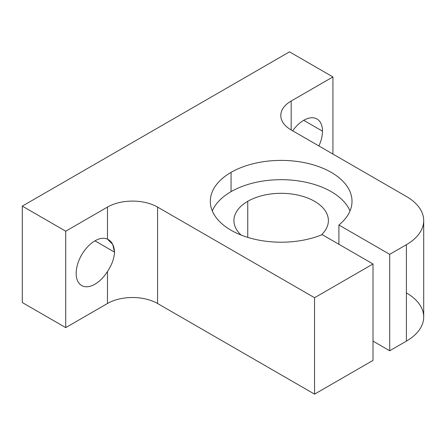 <?xml version="1.0" encoding="UTF-8"?>
<svg xmlns="http://www.w3.org/2000/svg" width="446" height="446" viewBox="0 0 446 446"><rect width="100%" height="100%" fill="white"/><g stroke="black" fill="none" stroke-linecap="round" stroke-linejoin="round"><path stroke-width="0.67" d="M76.16 273.376A26.57 15.342 120 0 0 81.663 285.54A26.57 15.342 120 0 0 107.469 271.469C111.851 264.924 114.204 258.485 114.527 252.146L94.948 240.834L114.527 252.146L112.743 244.43L107.469 239.128A26.57 15.342 120 0 0 87.277 247.156A26.57 15.342 120 0 0 76.16 273.376A26.57 15.342 -60 0 1 87.277 247.156A26.57 15.342 -60 0 1 107.469 239.128L107.469 207.089L65.718 231.195L65.718 327.615L22.3 302.544L65.718 327.615L107.469 303.509L65.718 327.615L65.718 231.195L22.3 206.124L22.3 302.544L22.3 206.124L289.504 51.859L332.928 76.924L332.928 154.06L332.928 76.924L291.177 101.03A35.429 20.455 0 0 0 280.796 115.492A35.429 20.455 0 0 0 291.177 129.953L291.177 101.03L291.177 129.953L406.406 196.485A59.045 34.091 180 0 1 423.7 220.592A59.045 34.091 180 0 1 406.406 244.692L406.406 341.112L389.704 350.757L389.704 254.337L338.904 225.007A70.853 40.909 0 0 0 352.005 201.308A70.853 40.909 0 0 0 308.27 163.515A70.853 40.909 0 0 0 231.056 172.379L231.056 191.663A70.853 40.909 180 0 1 300.309 181.204A70.853 40.909 180 0 1 350.01 210.947A70.853 40.909 0 0 0 300.309 181.204A70.853 40.909 0 0 0 231.056 191.663A70.853 40.909 0 0 0 212.296 210.947A70.853 40.909 180 0 1 231.056 191.663L231.056 172.379A70.853 40.909 0 0 0 210.3 201.308A70.853 40.909 0 0 0 248.662 237.657A70.853 40.909 0 0 0 322.202 234.646L321.845 234.44A47.237 27.273 0 0 0 328.39 220.592A47.237 27.273 0 0 0 299.233 195.393A47.237 27.273 0 0 0 247.753 201.308L247.753 237.383L247.753 201.308A47.237 27.273 180 0 1 310.082 199.028A47.237 27.273 180 0 1 321.845 234.44L373.007 263.976L373.007 360.396L314.553 394.141L157.572 303.509A35.429 20.455 0 0 0 107.469 303.509L107.469 271.469A26.57 15.342 -60 0 1 87.277 286.761A26.57 15.342 -60 0 1 76.16 273.376M318.907 145.965A26.57 15.342 120 0 0 322.486 131.163L303.698 120.314L322.486 131.163A26.57 15.342 120 0 0 316.983 118.998A26.57 15.342 120 0 0 292.665 130.817A26.57 15.342 -60 0 1 312.233 117.755A26.57 15.342 -60 0 1 322.486 131.163A26.57 15.342 -60 0 1 318.907 145.965M338.904 244.291L338.904 225.007L338.904 244.291M321.845 234.791L321.845 234.44L321.845 234.791M241.108 235.053A47.237 27.273 180 0 1 247.753 201.308A47.237 27.273 0 0 0 233.921 220.592A47.237 27.273 0 0 0 241.108 235.053M373.007 341.112L389.704 350.757L373.007 341.112M406.406 292.905A59.045 34.091 180 0 1 406.406 341.112A59.045 34.091 0 0 0 423.7 317.006L423.7 220.592M406.406 244.692L389.704 254.337L389.704 350.757L406.406 341.112L406.406 244.692A59.045 34.091 0 0 0 406.406 196.485L291.177 129.953A35.429 20.455 180 0 1 291.177 101.03L332.928 76.924L289.504 51.859L22.3 206.124L65.718 231.195L107.469 207.089L107.469 239.128C111.851 241.319 114.204 245.657 114.527 252.146C114.204 258.485 111.851 264.924 107.469 271.469L107.469 303.509A35.429 20.455 180 0 1 157.572 303.509L314.553 394.141L373.007 360.396L373.007 263.976L314.553 297.722L314.553 394.141L314.553 297.722L157.572 207.089L157.572 303.509L157.572 207.089A35.429 20.455 0 0 0 107.469 207.089A35.429 20.455 180 0 1 157.572 207.089L314.553 297.722L373.007 263.976L322.202 234.646A70.853 40.909 180 0 1 227.042 227.711A70.853 40.909 180 0 1 231.056 172.379A70.853 40.909 180 0 1 326.89 170.06A70.853 40.909 180 0 1 338.904 225.007L389.704 254.337L406.406 244.692"/></g></svg>
